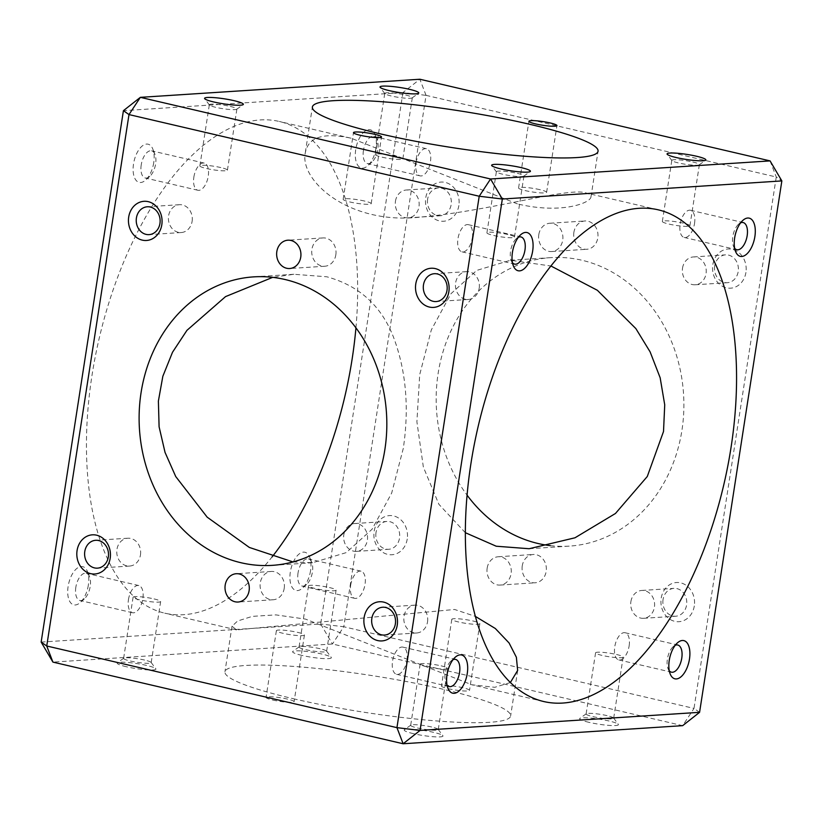 <?xml version="1.0" encoding="UTF-8"?>
<svg xmlns="http://www.w3.org/2000/svg" width="823" height="823" viewBox="0 0 823 823"><rect width="100%" height="100%" fill="white"/><g stroke="black" fill="none" stroke-linecap="round" stroke-linejoin="round"><path stroke-width="0.62" stroke-dasharray="4.12 3.09" d="M487.165 568.127A14.186 12.139 86.3 0 1 498.213 556.76A14.186 12.139 86.3 0 1 511.083 573.703A14.186 12.139 86.3 0 1 500.045 585.071A14.186 12.139 86.3 0 1 487.165 568.127M522.255 565.854A14.186 12.139 -93.7 0 0 535.125 582.797A14.186 12.139 -93.7 0 0 546.174 571.429A14.186 12.139 -93.7 0 0 533.294 554.486A14.186 12.139 -93.7 0 0 522.255 565.854M538.798 234.606A14.186 12.139 86.3 0 1 549.846 223.239A14.186 12.139 86.3 0 1 562.716 240.182A14.186 12.139 86.3 0 1 551.677 251.55A14.186 12.139 86.3 0 1 538.798 234.606M573.888 232.333A14.186 12.139 -93.7 0 0 586.758 249.276A14.186 12.139 -93.7 0 0 597.807 237.909A14.186 12.139 -93.7 0 0 584.927 220.976A14.186 12.139 -93.7 0 0 573.888 232.333M141.227 164.867A13.95 6.975 103.1 0 0 145.249 177.994A13.95 6.975 103.1 0 0 149.755 176.41A13.95 6.975 103.1 0 0 155.609 163.942A13.95 6.975 103.1 0 0 154.93 154.23A13.95 6.975 103.1 0 0 151.586 150.825A13.95 6.975 103.1 0 0 141.227 164.867M153.747 162.635A19.618 9.814 -76.9 0 1 145.517 180.175A19.618 9.814 -76.9 0 1 133.542 174.353A19.618 9.814 -76.9 0 1 139.478 148.901A19.618 9.814 -76.9 0 1 152.79 148.973A19.618 9.814 -76.9 0 1 153.747 162.635M41.15 642.084L320.661 623.978L402.931 92.577L123.419 110.673M88.349 585.091A19.618 9.814 -76.9 0 1 80.119 602.642A19.618 9.814 -76.9 0 1 68.144 596.809A19.618 9.814 -76.9 0 1 74.08 571.357A19.618 9.814 -76.9 0 1 87.392 571.429A19.618 9.814 -76.9 0 1 88.349 585.091M375.957 148.253A19.618 9.814 -76.9 0 1 367.727 165.793A19.618 9.814 -76.9 0 1 355.752 159.971A19.618 9.814 -76.9 0 1 361.688 134.519A19.618 9.814 -76.9 0 1 375 134.591A19.618 9.814 -76.9 0 1 375.957 148.253M355.937 327.852A252.435 126.217 103.1 0 0 279.357 121.485A252.435 126.217 103.1 0 0 99.12 338.665A252.435 126.217 103.1 0 0 164.723 613.166A252.435 126.217 103.1 0 0 272.022 556.986M310.559 570.709A19.618 9.814 -76.9 0 1 302.319 588.25A19.618 9.814 -76.9 0 1 290.354 582.427A19.618 9.814 -76.9 0 1 296.28 556.976A19.618 9.814 -76.9 0 1 309.602 557.048A19.618 9.814 -76.9 0 1 310.559 570.709M193.858 177.14A13.95 6.975 -76.9 0 1 204.217 163.088A13.95 6.975 -76.9 0 1 208.24 176.215A13.95 6.975 -76.9 0 1 197.88 190.257A13.95 6.975 -76.9 0 1 193.858 177.14M75.829 587.334A13.95 6.975 103.1 0 0 79.852 600.451A13.95 6.975 103.1 0 0 84.358 598.866A13.95 6.975 103.1 0 0 90.211 586.398A13.95 6.975 103.1 0 0 89.532 576.686A13.95 6.975 103.1 0 0 86.189 573.281A13.95 6.975 103.1 0 0 75.829 587.334M128.46 599.597A13.95 6.975 -76.9 0 1 138.82 585.554A13.95 6.975 -76.9 0 1 142.842 598.671A13.95 6.975 -76.9 0 1 132.482 612.724A13.95 6.975 -76.9 0 1 128.46 599.597M298.039 572.942A13.95 6.975 103.1 0 0 302.062 586.058A13.95 6.975 103.1 0 0 306.567 584.484A13.95 6.975 103.1 0 0 312.421 572.016A13.95 6.975 103.1 0 0 311.732 562.304A13.95 6.975 103.1 0 0 308.399 558.889A13.95 6.975 103.1 0 0 298.039 572.942M350.67 585.215A13.95 6.975 -76.9 0 1 361.019 571.162A13.95 6.975 -76.9 0 1 365.042 584.279A13.95 6.975 -76.9 0 1 354.692 598.331A13.95 6.975 -76.9 0 1 350.67 585.215M363.437 150.486A13.95 6.975 103.1 0 0 367.459 163.602A13.95 6.975 103.1 0 0 371.965 162.028A13.95 6.975 103.1 0 0 377.819 149.549A13.95 6.975 103.1 0 0 377.14 139.838A13.95 6.975 103.1 0 0 373.796 136.433A13.95 6.975 103.1 0 0 363.437 150.486M416.068 162.759A13.95 6.975 -76.9 0 1 426.427 148.706A13.95 6.975 -76.9 0 1 430.45 161.822A13.95 6.975 -76.9 0 1 420.09 175.875A13.95 6.975 -76.9 0 1 416.068 162.759M607.076 715.64A13.95 1.811 8.8 0 0 586.254 713.757A13.95 1.811 8.8 0 0 586.11 713.973A13.95 1.811 8.8 0 0 592.704 716.576A13.95 1.811 8.8 0 0 606.51 718.716A13.95 1.811 8.8 0 0 613.67 718.242A13.95 1.811 8.8 0 0 613.588 717.985A13.95 1.811 8.8 0 0 607.076 715.64M588.918 722.316A19.618 2.541 -171.2 0 1 579.855 718.366A19.618 2.541 -171.2 0 1 599.422 719.158A19.618 2.541 -171.2 0 1 618.299 724.312A19.618 2.541 -171.2 0 1 609.442 725.423A19.618 2.541 -171.2 0 1 588.918 722.316M699.581 712.327L694.005 708.418L776.264 177.007L426.057 95.355L343.788 626.756L694.005 708.418L682.648 725.66L332.441 644.008L52.919 662.104M301.856 655.386A19.618 2.541 -171.2 0 1 292.793 651.435A19.618 2.541 -171.2 0 1 312.359 652.228A19.618 2.541 -171.2 0 1 331.247 657.382A19.618 2.541 -171.2 0 1 322.379 658.493A19.618 2.541 -171.2 0 1 301.856 655.386M413.485 733.684A19.618 2.541 -171.2 0 1 404.432 729.723A19.618 2.541 -171.2 0 1 423.989 730.515A19.618 2.541 -171.2 0 1 442.877 735.669A19.618 2.541 -171.2 0 1 434.009 736.78A19.618 2.541 -171.2 0 1 413.485 733.684M293.286 698.706A144.539 18.713 8.8 0 0 436.416 720.927A144.539 18.713 8.8 0 0 510.62 715.989A144.539 18.713 8.8 0 0 442.28 689.057A144.539 18.713 8.8 0 0 299.15 666.825A144.539 18.713 8.8 0 0 224.946 671.763A144.539 18.713 8.8 0 0 293.286 698.706M448.185 688.676A14.186 1.841 8.8 0 0 462.228 690.857A14.186 1.841 8.8 0 0 469.511 690.374A14.186 1.841 8.8 0 0 462.804 687.73A14.186 1.841 8.8 0 0 448.761 685.549A14.186 1.841 8.8 0 0 441.488 686.032A14.186 1.841 8.8 0 0 448.185 688.676M272.763 700.034A14.186 1.841 8.8 0 0 286.805 702.214A14.186 1.841 8.8 0 0 294.089 701.731A14.186 1.841 8.8 0 0 287.381 699.087A14.186 1.841 8.8 0 0 273.339 696.906A14.186 1.841 8.8 0 0 266.055 697.39A14.186 1.841 8.8 0 0 272.763 700.034M126.423 666.753A19.618 2.541 -171.2 0 1 117.37 662.793A19.618 2.541 -171.2 0 1 136.927 663.585A19.618 2.541 -171.2 0 1 155.814 668.739A19.618 2.541 -171.2 0 1 146.947 669.85A19.618 2.541 -171.2 0 1 126.423 666.753M616.54 654.501A13.95 1.811 -171.2 0 1 623.145 657.093A13.95 1.811 -171.2 0 1 615.974 657.577A13.95 1.811 -171.2 0 1 602.169 655.427A13.95 1.811 -171.2 0 1 595.574 652.824A13.95 1.811 -171.2 0 1 602.734 652.351A13.95 1.811 -171.2 0 1 616.54 654.501M320.024 648.709A13.95 1.811 8.8 0 0 299.202 646.827A13.95 1.811 8.8 0 0 299.047 647.043A13.95 1.811 8.8 0 0 305.642 649.645A13.95 1.811 8.8 0 0 319.458 651.785A13.95 1.811 8.8 0 0 326.618 651.312A13.95 1.811 8.8 0 0 326.536 651.055A13.95 1.811 8.8 0 0 320.024 648.709M329.488 587.571A13.95 1.811 -171.2 0 1 336.082 590.163A13.95 1.811 -171.2 0 1 328.922 590.647A13.95 1.811 -171.2 0 1 315.106 588.496A13.95 1.811 -171.2 0 1 308.512 585.894A13.95 1.811 -171.2 0 1 315.672 585.42A13.95 1.811 -171.2 0 1 329.488 587.571M144.591 660.067A13.95 1.811 8.8 0 0 123.769 658.184A13.95 1.811 8.8 0 0 123.615 658.4A13.95 1.811 8.8 0 0 130.209 661.003A13.95 1.811 8.8 0 0 144.025 663.143A13.95 1.811 8.8 0 0 151.185 662.669A13.95 1.811 8.8 0 0 151.103 662.422A13.95 1.811 8.8 0 0 144.591 660.067M154.055 598.928A13.95 1.811 -171.2 0 1 160.65 601.52A13.95 1.811 -171.2 0 1 153.489 602.004A13.95 1.811 -171.2 0 1 139.673 599.854A13.95 1.811 -171.2 0 1 133.079 597.261A13.95 1.811 -171.2 0 1 140.249 596.778A13.95 1.811 -171.2 0 1 154.055 598.928M431.653 726.997A13.95 1.811 8.8 0 0 410.831 725.114A13.95 1.811 8.8 0 0 410.677 725.33A13.95 1.811 8.8 0 0 417.271 727.933A13.95 1.811 8.8 0 0 431.087 730.073A13.95 1.811 8.8 0 0 438.248 729.6A13.95 1.811 8.8 0 0 438.165 729.353A13.95 1.811 8.8 0 0 431.653 726.997M441.118 665.858A13.95 1.811 -171.2 0 1 447.712 668.451A13.95 1.811 -171.2 0 1 440.552 668.934A13.95 1.811 -171.2 0 1 426.736 666.784A13.95 1.811 -171.2 0 1 420.142 664.182A13.95 1.811 -171.2 0 1 427.302 663.708A13.95 1.811 -171.2 0 1 441.118 665.858M427.538 621.818A13.95 11.944 -93.7 0 0 414.874 605.152A13.95 11.944 -93.7 0 0 404.011 616.324A13.95 11.944 -93.7 0 0 416.675 632.99A13.95 11.944 -93.7 0 0 427.538 621.818M140.476 554.887A13.95 11.944 -93.7 0 0 127.812 538.221A13.95 11.944 -93.7 0 0 116.948 549.394A13.95 11.944 -93.7 0 0 129.612 566.059A13.95 11.944 -93.7 0 0 140.476 554.887M192.109 221.366A13.95 11.944 -93.7 0 0 179.445 204.701A13.95 11.944 -93.7 0 0 168.581 215.873A13.95 11.944 -93.7 0 0 181.245 232.539A13.95 11.944 -93.7 0 0 192.109 221.366M479.171 288.297A13.95 11.944 -93.7 0 0 466.497 271.631A13.95 11.944 -93.7 0 0 455.633 282.803A13.95 11.944 -93.7 0 0 468.308 299.469A13.95 11.944 -93.7 0 0 479.171 288.297M517.358 173.355A13.95 1.811 -171.2 0 1 523.953 175.957A13.95 1.811 -171.2 0 1 523.798 176.173A13.95 1.811 -171.2 0 1 502.976 174.291A13.95 1.811 -171.2 0 1 496.464 171.945A13.95 1.811 -171.2 0 1 496.382 171.688A13.95 1.811 -171.2 0 1 503.542 171.215A13.95 1.811 -171.2 0 1 517.358 173.355M507.894 234.504A13.95 1.811 8.8 0 0 494.078 232.353A13.95 1.811 8.8 0 0 486.918 232.837A13.95 1.811 8.8 0 0 493.512 235.429A13.95 1.811 8.8 0 0 507.328 237.58A13.95 1.811 8.8 0 0 514.488 237.106A13.95 1.811 8.8 0 0 507.894 234.504M230.296 106.424A13.95 1.811 -171.2 0 1 236.89 109.027A13.95 1.811 -171.2 0 1 236.746 109.243A13.95 1.811 -171.2 0 1 215.924 107.36A13.95 1.811 -171.2 0 1 209.412 105.015A13.95 1.811 -171.2 0 1 209.33 104.758A13.95 1.811 -171.2 0 1 216.49 104.284A13.95 1.811 -171.2 0 1 230.296 106.424M220.831 167.573A13.95 1.811 8.8 0 0 207.026 165.423A13.95 1.811 8.8 0 0 199.855 165.907A13.95 1.811 8.8 0 0 206.46 168.499A13.95 1.811 8.8 0 0 220.266 170.649A13.95 1.811 8.8 0 0 227.426 170.176A13.95 1.811 8.8 0 0 220.831 167.573M405.729 95.067A13.95 1.811 -171.2 0 1 412.323 97.67A13.95 1.811 -171.2 0 1 412.169 97.886A13.95 1.811 -171.2 0 1 391.347 96.003A13.95 1.811 -171.2 0 1 384.835 93.647A13.95 1.811 -171.2 0 1 384.752 93.4A13.95 1.811 -171.2 0 1 391.913 92.927A13.95 1.811 -171.2 0 1 405.729 95.067M396.264 156.216A13.95 1.811 8.8 0 0 382.448 154.066A13.95 1.811 8.8 0 0 375.288 154.549A13.95 1.811 8.8 0 0 381.882 157.142A13.95 1.811 8.8 0 0 395.698 159.292A13.95 1.811 8.8 0 0 402.859 158.818A13.95 1.811 8.8 0 0 396.264 156.216M692.791 161.997A13.95 1.811 -171.2 0 1 699.385 164.6A13.95 1.811 -171.2 0 1 699.231 164.816A13.95 1.811 -171.2 0 1 678.409 162.933A13.95 1.811 -171.2 0 1 671.897 160.578A13.95 1.811 -171.2 0 1 671.815 160.331A13.95 1.811 -171.2 0 1 678.975 159.857A13.95 1.811 -171.2 0 1 692.791 161.997M683.327 223.146A13.95 1.811 8.8 0 0 669.51 220.996A13.95 1.811 8.8 0 0 662.35 221.48A13.95 1.811 8.8 0 0 668.945 224.072A13.95 1.811 8.8 0 0 682.751 226.222A13.95 1.811 8.8 0 0 689.921 225.739A13.95 1.811 8.8 0 0 683.327 223.146M375.998 532.625A13.95 11.944 -93.7 0 0 388.662 549.291A13.95 11.944 -93.7 0 0 399.525 538.108A13.95 11.944 -93.7 0 0 386.861 521.443A13.95 11.944 -93.7 0 0 375.998 532.625M407.231 539.034A19.618 16.799 86.3 0 1 379.835 549.898A19.618 16.799 86.3 0 1 384.989 516.597A19.618 16.799 86.3 0 1 407.231 539.034M458.864 205.513A19.618 16.799 86.3 0 1 431.458 216.377A19.618 16.799 86.3 0 1 436.622 183.076A19.618 16.799 86.3 0 1 458.864 205.513M694.293 605.965A19.618 16.799 86.3 0 1 666.887 616.828A19.618 16.799 86.3 0 1 672.041 583.528A19.618 16.799 86.3 0 1 694.293 605.965M550.33 545.639A144.539 123.769 -93.7 0 0 569.372 546.122A144.539 123.769 -93.7 0 0 681.938 430.306A144.539 123.769 -93.7 0 0 550.69 257.65A144.539 123.769 -93.7 0 0 438.124 373.457A144.539 123.769 -93.7 0 0 467.063 495.148M745.926 272.444A19.618 16.799 86.3 0 1 718.52 283.307A19.618 16.799 86.3 0 1 723.674 250.007A19.618 16.799 86.3 0 1 745.926 272.444M343.829 534.703A13.95 11.944 86.3 0 1 354.692 523.531A13.95 11.944 86.3 0 1 367.367 540.197A13.95 11.944 86.3 0 1 356.503 551.369A13.95 11.944 86.3 0 1 343.829 534.703M427.631 199.104A13.95 11.944 -93.7 0 0 440.295 215.77A13.95 11.944 -93.7 0 0 451.158 204.588A13.95 11.944 -93.7 0 0 438.484 187.932A13.95 11.944 -93.7 0 0 427.631 199.104M395.462 201.182A13.95 11.944 86.3 0 1 406.325 190.01A13.95 11.944 86.3 0 1 418.989 206.676A13.95 11.944 86.3 0 1 408.126 217.848A13.95 11.944 86.3 0 1 395.462 201.182M714.683 266.035A13.95 11.944 -93.7 0 0 727.347 282.701A13.95 11.944 -93.7 0 0 738.21 271.518A13.95 11.944 -93.7 0 0 725.547 254.852A13.95 11.944 -93.7 0 0 714.683 266.035M682.524 268.113A13.95 11.944 86.3 0 1 693.388 256.941A13.95 11.944 86.3 0 1 706.052 273.606A13.95 11.944 86.3 0 1 695.188 284.779A13.95 11.944 86.3 0 1 682.524 268.113M663.05 599.555A13.95 11.944 -93.7 0 0 675.724 616.221A13.95 11.944 -93.7 0 0 686.588 605.039A13.95 11.944 -93.7 0 0 673.914 588.373A13.95 11.944 -93.7 0 0 663.05 599.555M630.891 601.634A13.95 11.944 86.3 0 1 641.755 590.461A13.95 11.944 86.3 0 1 654.419 607.127A13.95 11.944 86.3 0 1 643.555 618.299A13.95 11.944 86.3 0 1 630.891 601.634M669.274 670.817A13.95 6.975 -76.9 0 1 668.07 668.77A13.95 6.975 -76.9 0 1 667.391 659.058A13.95 6.975 -76.9 0 1 673.245 646.59A13.95 6.975 -76.9 0 1 675.23 645.283M629.142 645.86A13.95 6.975 103.1 0 0 625.12 632.743A13.95 6.975 103.1 0 0 614.76 646.785A13.95 6.975 103.1 0 0 618.783 659.912A13.95 6.975 103.1 0 0 629.142 645.86M734.682 248.351A13.95 6.975 -76.9 0 1 733.468 246.314A13.95 6.975 -76.9 0 1 732.789 236.602A13.95 6.975 -76.9 0 1 738.643 224.134A13.95 6.975 -76.9 0 1 740.628 222.827M694.54 223.403A13.95 6.975 103.1 0 0 690.518 210.277A13.95 6.975 103.1 0 0 680.158 224.329A13.95 6.975 103.1 0 0 684.18 237.446A13.95 6.975 103.1 0 0 694.54 223.403M447.064 685.199A13.95 6.975 -76.9 0 1 445.86 683.162A13.95 6.975 -76.9 0 1 445.181 673.451A13.95 6.975 -76.9 0 1 451.035 660.972A13.95 6.975 -76.9 0 1 453.02 659.676M406.932 660.241A13.95 6.975 103.1 0 0 402.91 647.125A13.95 6.975 103.1 0 0 392.55 661.178A13.95 6.975 103.1 0 0 396.573 674.294A13.95 6.975 103.1 0 0 406.932 660.241M512.472 262.743A13.95 6.975 -76.9 0 1 511.268 260.696A13.95 6.975 -76.9 0 1 510.579 250.984A13.95 6.975 -76.9 0 1 516.433 238.516A13.95 6.975 -76.9 0 1 518.418 237.219M472.33 237.785A13.95 6.975 103.1 0 0 468.308 224.669A13.95 6.975 103.1 0 0 457.958 238.721A13.95 6.975 103.1 0 0 461.981 251.838A13.95 6.975 103.1 0 0 472.33 237.785M320.661 623.978L332.441 644.008L343.788 626.756L320.661 623.978M426.057 95.355L419.864 79.245L402.931 92.577L426.057 95.355M770.081 160.897L776.264 177.007L781.85 180.916M465.334 532.697L438.875 504.293L423.361 467.083L416.901 421.818L419.699 374.65L431.314 329.951L450.911 293.77L476.712 270.407L510.455 260.253L550.978 266.014M297.71 632.383A14.186 1.841 -171.2 0 1 304.417 635.027A14.186 1.841 -171.2 0 1 297.134 635.51A14.186 1.841 -171.2 0 1 283.091 633.329A14.186 1.841 -171.2 0 1 276.384 630.685A14.186 1.841 -171.2 0 1 283.668 630.202A14.186 1.841 -171.2 0 1 297.71 632.383M473.132 621.026A14.186 1.841 -171.2 0 1 479.84 623.669A14.186 1.841 -171.2 0 1 472.556 624.153A14.186 1.841 -171.2 0 1 458.514 621.972A14.186 1.841 -171.2 0 1 451.806 619.328A14.186 1.841 -171.2 0 1 459.09 618.845A14.186 1.841 -171.2 0 1 473.132 621.026M510.363 682.545L494.788 687.308L471.857 684.777L305.611 619.122L275.859 614.884L252.363 616.355L237.61 620.995L232.024 626.21L236.51 629.904L454.605 609.473L475.334 616.376M335.835 254.873A14.186 12.139 -93.7 0 0 322.955 237.929A14.186 12.139 -93.7 0 0 311.917 249.297A14.186 12.139 -93.7 0 0 324.787 266.24A14.186 12.139 -93.7 0 0 335.835 254.873M284.202 588.394A14.186 12.139 -93.7 0 0 271.323 571.45A14.186 12.139 -93.7 0 0 260.284 582.818A14.186 12.139 -93.7 0 0 273.154 599.761A14.186 12.139 -93.7 0 0 284.202 588.394M293.019 561.934L312.545 562.747L346.288 552.593L372.089 529.23L391.686 493.049L403.301 448.35C409.216 408.486 406.202 372.089 394.238 339.148C382.181 306.557 359.682 285.766 326.762 276.775L293.873 274.275L272.67 277.361M539.909 189.671A14.186 1.841 8.8 0 0 525.866 187.49A14.186 1.841 8.8 0 0 518.583 187.973A14.186 1.841 8.8 0 0 525.29 190.617A14.186 1.841 8.8 0 0 539.332 192.798A14.186 1.841 8.8 0 0 546.616 192.315A14.186 1.841 8.8 0 0 539.909 189.671M364.486 201.028A14.186 1.841 8.8 0 0 350.444 198.847A14.186 1.841 8.8 0 0 343.16 199.331A14.186 1.841 8.8 0 0 349.868 201.974A14.186 1.841 8.8 0 0 363.91 204.155A14.186 1.841 8.8 0 0 371.194 203.672A14.186 1.841 8.8 0 0 364.486 201.028M517.389 203.878L351.143 138.223C323.686 132.225 308.419 137.009 305.354 152.574C298.975 179.97 348.962 226.119 422.497 216.871C492.195 210.626 569.598 186.595 586.49 193.096C589.762 193.899 591.264 195.133 590.976 196.79C590.76 203.065 560.977 214.422 517.389 203.878M500.045 585.071L535.125 582.797M498.213 556.76L533.294 554.486M551.677 251.55L586.758 249.276M549.846 223.239L584.927 220.976M154.93 154.23L152.79 148.973M149.755 176.41L145.517 180.175M204.217 163.088L151.586 150.825M197.88 190.257L145.249 177.994M89.532 576.686L87.392 571.429M84.358 598.866L80.119 602.642M138.82 585.554L86.189 573.281M132.482 612.724L79.852 600.451M311.732 562.304L309.602 557.048M306.567 584.484L302.319 588.25M361.019 571.162L308.399 558.889M354.692 598.331L302.062 586.058M377.14 139.838L375 134.591M371.965 162.028L367.727 165.793M426.427 148.706L373.796 136.433M420.09 175.875L367.459 163.602M586.254 713.757L579.855 718.366M613.588 717.985L618.299 724.312M595.574 652.824L586.11 713.973M623.145 657.093L613.67 718.242M299.202 646.827L292.793 651.435M326.536 651.055L331.247 657.382M308.512 585.894L299.047 647.043M336.082 590.163L326.618 651.312M123.769 658.184L117.37 662.793M151.103 662.422L155.814 668.739M133.079 597.261L123.615 658.4M160.65 601.52L151.185 662.669M410.831 725.114L404.432 729.723M438.165 729.353L442.877 735.669M420.142 664.182L410.677 725.33M447.712 668.451L438.248 729.6M414.874 605.152L382.705 607.23M416.675 632.99L384.516 635.068M127.812 538.221L95.653 540.3M129.612 566.059L97.453 568.148M179.445 204.701L147.276 206.779M181.245 232.539L149.086 234.627M466.497 271.631L434.338 273.709M468.308 299.469L436.139 301.557M523.798 176.173L530.207 171.565M496.464 171.945L491.753 165.618M514.488 237.106L523.953 175.957M486.918 232.837L496.382 171.688M236.746 109.243L243.145 104.634M209.412 105.015L204.701 98.688M227.426 170.176L236.89 109.027M199.855 165.907L209.33 104.758M412.169 97.886L418.568 93.277M384.835 93.647L380.123 87.331M402.859 158.818L412.323 97.67M375.288 154.549L384.752 93.4M699.231 164.816L705.63 160.207M671.897 160.578L667.186 154.261M689.921 225.739L699.385 164.6M662.35 221.48L671.815 160.331M356.503 551.369L388.662 549.291M354.692 523.531L386.861 521.443M408.126 217.848L440.295 215.77M406.325 190.01L438.484 187.932M695.188 284.779L727.347 282.701M693.388 256.941L725.547 254.852M643.555 618.299L675.724 616.221M641.755 590.461L673.914 588.373M668.07 668.77L670.21 674.027M673.245 646.59L677.483 642.825M618.783 659.912L671.414 672.175M625.12 632.743L677.751 645.006M733.468 246.314L735.608 251.571M738.643 224.134L742.881 220.358M684.18 237.446L736.811 249.719M690.518 210.277L743.148 222.549M445.86 683.162L448 688.409M451.035 660.972L455.273 657.207M396.573 674.294L449.204 686.567M402.91 647.125L455.541 659.398M511.268 260.696L513.398 265.952M516.433 238.516L520.681 234.75M461.981 251.838L514.601 264.111M468.308 224.669L520.938 236.942M529.127 548.725L569.372 546.122M510.455 260.253L550.69 257.65M276.384 630.685L266.055 697.39M304.417 635.027L294.089 701.731M451.806 619.328L441.488 686.032M479.84 623.669L469.511 690.374M232.004 626.2L224.946 671.763M517.677 670.426L510.62 715.989M322.955 237.929L287.875 240.203M324.787 266.24L289.706 268.514M271.323 571.45L236.242 573.724M273.154 599.761L238.073 602.025M293.873 274.275L253.628 276.878M312.545 562.747L272.31 565.35M546.616 192.315L556.945 125.61M518.583 187.973L528.911 121.269M371.194 203.672L381.512 136.968M343.16 199.331L353.489 132.626M590.996 196.8L598.054 151.237M305.323 152.574L312.38 107.011M658.277 209.834L586.49 193.096M351.143 138.223L279.357 121.485M543.643 701.515L471.857 684.777M236.51 629.904L164.723 613.166"/><path stroke-width="1.23" d="M123.419 110.673L140.352 97.34L419.864 79.245L770.081 160.897L490.559 178.992L140.352 97.34L128.995 114.582L123.419 110.673L41.15 642.084L46.736 645.993L128.995 114.582L479.212 196.244L396.943 727.645L46.736 645.993L52.919 662.104L403.136 743.755L682.648 725.66L699.581 712.327L420.069 730.423L502.339 199.022L781.85 180.916L699.581 712.327M272.022 556.986A252.435 126.217 103.1 0 0 352.151 358.9A252.435 126.217 103.1 0 0 355.937 327.852M395.369 623.896A13.95 11.944 86.3 0 1 384.516 635.068A13.95 11.944 86.3 0 1 371.842 618.412A13.95 11.944 86.3 0 1 382.705 607.23A13.95 11.944 86.3 0 1 395.369 623.896M364.136 617.487A19.618 16.799 -93.7 0 0 386.378 639.924A19.618 16.799 -93.7 0 0 391.542 606.623A19.618 16.799 -93.7 0 0 364.136 617.487M77.074 550.556A19.618 16.799 -93.7 0 0 99.326 572.993A19.618 16.799 -93.7 0 0 104.48 539.693A19.618 16.799 -93.7 0 0 77.074 550.556M415.769 283.966A19.618 16.799 -93.7 0 0 438.011 306.403A19.618 16.799 -93.7 0 0 443.165 273.102A19.618 16.799 -93.7 0 0 415.769 283.966M141.062 392.694A144.539 123.769 86.3 0 1 253.628 276.878A144.539 123.769 86.3 0 1 384.876 449.543A144.539 123.769 86.3 0 1 272.31 565.35A144.539 123.769 86.3 0 1 141.062 392.694M225.193 585.091A14.186 12.139 86.3 0 1 236.242 573.724A14.186 12.139 86.3 0 1 249.112 590.667A14.186 12.139 86.3 0 1 238.073 602.025A14.186 12.139 86.3 0 1 225.193 585.091M276.826 251.571A14.186 12.139 86.3 0 1 287.875 240.203A14.186 12.139 86.3 0 1 300.745 257.146A14.186 12.139 86.3 0 1 289.706 268.514A14.186 12.139 86.3 0 1 276.826 251.571M128.707 217.035A19.618 16.799 -93.7 0 0 150.959 239.472A19.618 16.799 -93.7 0 0 156.113 206.172A19.618 16.799 -93.7 0 0 128.707 217.035M108.317 556.965A13.95 11.944 86.3 0 1 97.453 568.148A13.95 11.944 86.3 0 1 84.79 551.482A13.95 11.944 86.3 0 1 95.653 540.3A13.95 11.944 86.3 0 1 108.317 556.965M159.95 223.445A13.95 11.944 86.3 0 1 149.086 234.627A13.95 11.944 86.3 0 1 136.412 217.961A13.95 11.944 86.3 0 1 147.276 206.779A13.95 11.944 86.3 0 1 159.95 223.445M447.002 290.375A13.95 11.944 86.3 0 1 436.139 301.557A13.95 11.944 86.3 0 1 423.475 284.892A13.95 11.944 86.3 0 1 434.338 273.709A13.95 11.944 86.3 0 1 447.002 290.375M500.919 168.921A19.618 2.541 8.8 0 0 530.207 171.565A19.618 2.541 8.8 0 0 511.422 165.752A19.618 2.541 8.8 0 0 491.753 165.618A19.618 2.541 8.8 0 0 500.919 168.921M213.857 101.99A19.618 2.541 8.8 0 0 243.145 104.634A19.618 2.541 8.8 0 0 224.36 98.822A19.618 2.541 8.8 0 0 204.701 98.688A19.618 2.541 8.8 0 0 213.857 101.99M676.341 157.563A19.618 2.541 8.8 0 0 705.63 160.207A19.618 2.541 8.8 0 0 686.845 154.395A19.618 2.541 8.8 0 0 667.186 154.261A19.618 2.541 8.8 0 0 676.341 157.563M380.72 133.943A144.539 18.713 -171.2 0 1 312.38 107.011A144.539 18.713 -171.2 0 1 386.584 102.073A144.539 18.713 -171.2 0 1 529.714 124.294A144.539 18.713 -171.2 0 1 598.054 151.237A144.539 18.713 -171.2 0 1 523.85 156.175A144.539 18.713 -171.2 0 1 380.72 133.943M360.196 135.27A14.186 1.841 -171.2 0 1 353.489 132.626A14.186 1.841 -171.2 0 1 360.772 132.143A14.186 1.841 -171.2 0 1 374.815 134.324A14.186 1.841 -171.2 0 1 381.512 136.968A14.186 1.841 -171.2 0 1 374.239 137.451A14.186 1.841 -171.2 0 1 360.196 135.27M535.619 123.913A14.186 1.841 -171.2 0 1 528.911 121.269A14.186 1.841 -171.2 0 1 536.195 120.786A14.186 1.841 -171.2 0 1 550.237 122.966A14.186 1.841 -171.2 0 1 556.945 125.61A14.186 1.841 -171.2 0 1 549.661 126.094A14.186 1.841 -171.2 0 1 535.619 123.913M389.289 90.633A19.618 2.541 8.8 0 0 418.568 93.277A19.618 2.541 8.8 0 0 399.783 87.464A19.618 2.541 8.8 0 0 380.123 87.331A19.618 2.541 8.8 0 0 389.289 90.633M467.063 495.148A144.539 123.769 -93.7 0 0 550.33 545.639M675.23 645.283A13.95 6.975 -76.9 0 1 677.751 645.006A13.95 6.975 -76.9 0 1 681.773 658.133A13.95 6.975 -76.9 0 1 671.414 672.175A13.95 6.975 -76.9 0 1 669.274 670.817M669.253 660.365A19.618 9.814 103.1 0 0 670.21 674.027A19.618 9.814 103.1 0 0 683.522 674.099A19.618 9.814 103.1 0 0 689.458 648.647A19.618 9.814 103.1 0 0 677.483 642.825A19.618 9.814 103.1 0 0 669.253 660.365M734.651 237.909A19.618 9.814 103.1 0 0 735.608 251.571A19.618 9.814 103.1 0 0 748.92 251.643A19.618 9.814 103.1 0 0 754.856 226.191A19.618 9.814 103.1 0 0 742.881 220.358A19.618 9.814 103.1 0 0 734.651 237.909M512.441 252.291A19.618 9.814 103.1 0 0 513.398 265.952A19.618 9.814 103.1 0 0 526.72 266.024A19.618 9.814 103.1 0 0 532.646 240.573A19.618 9.814 103.1 0 0 520.681 234.75A19.618 9.814 103.1 0 0 512.441 252.291M470.849 464.1A252.435 126.217 -76.9 0 1 658.277 209.834A252.435 126.217 -76.9 0 1 731.071 447.249A252.435 126.217 -76.9 0 1 543.643 701.515A252.435 126.217 -76.9 0 1 470.849 464.1M447.043 674.747A19.618 9.814 103.1 0 0 448 688.409A19.618 9.814 103.1 0 0 461.312 688.481A19.618 9.814 103.1 0 0 467.248 663.029A19.618 9.814 103.1 0 0 455.273 657.207A19.618 9.814 103.1 0 0 447.043 674.747M740.628 222.827A13.95 6.975 -76.9 0 1 743.148 222.549A13.95 6.975 -76.9 0 1 747.171 235.666A13.95 6.975 -76.9 0 1 736.811 249.719A13.95 6.975 -76.9 0 1 734.682 248.351M453.02 659.676A13.95 6.975 -76.9 0 1 455.541 659.398A13.95 6.975 -76.9 0 1 459.563 672.514A13.95 6.975 -76.9 0 1 449.204 686.567A13.95 6.975 -76.9 0 1 447.064 685.199M518.418 237.219A13.95 6.975 -76.9 0 1 520.938 236.942A13.95 6.975 -76.9 0 1 524.961 250.058A13.95 6.975 -76.9 0 1 514.601 264.111A13.95 6.975 -76.9 0 1 512.472 262.743M52.919 662.104L41.15 642.084M396.943 727.645L420.069 730.423L403.136 743.755L396.943 727.645M490.559 178.992L502.339 199.022L479.212 196.244L490.559 178.992M781.85 180.916L770.081 160.897M550.978 266.014L597.364 290.293L635.86 328.583L650.119 351.884L660.149 377.736L664.727 404.823L663.513 431.499L647.279 476.507L615.46 513.48L574.989 537.789L529.127 548.725L496.238 546.225L465.334 532.697M475.334 616.376L495.312 628.494L509.067 642.958L516.381 657.279L517.646 670.426L510.363 682.545M272.67 277.361L225.543 296.609L186.955 330.332L172.501 352.275L162.841 376.286L158.386 401.068L159.096 426.798L165.042 452.403L175.731 476.548L207.18 517.163L249.328 547.439L293.019 561.934"/></g></svg>
